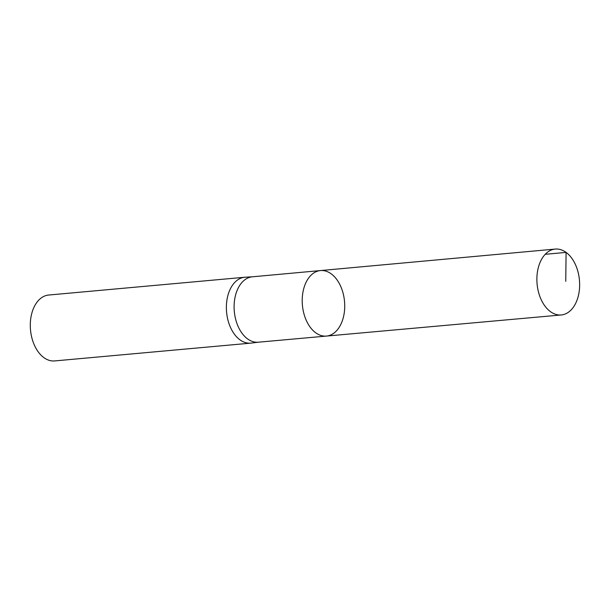 <?xml version="1.0" encoding="UTF-8"?>
<svg xmlns="http://www.w3.org/2000/svg" width="610" height="610" viewBox="0 0 610 610"><rect width="100%" height="100%" fill="white"/><g stroke="black" fill="none" stroke-linecap="round" stroke-linejoin="round"><path stroke-width="0.91" d="M326.426 336.079L258.282 342.202A32.833 21.106 -95.2 0 1 234.309 311.413A32.833 21.106 -95.2 0 1 252.349 276.81L320.486 270.565A32.887 21.144 84.8 0 0 302.415 305.229A32.887 21.144 84.8 0 0 326.426 336.079A32.887 21.144 84.8 0 0 344.581 309.819A32.887 21.144 84.8 0 0 331.245 273.875A32.887 21.144 84.8 0 0 320.486 270.565A32.887 21.144 84.8 0 0 302.415 305.229A32.887 21.144 84.8 0 0 326.426 336.079L561.238 314.966A33.085 21.266 84.8 0 0 579.5 288.553A33.085 21.266 84.8 0 0 566.088 252.395A33.085 21.266 84.8 0 0 555.26 249.071A33.085 21.266 84.8 0 0 537.021 275.491A33.085 21.266 84.8 0 0 550.433 311.634A33.085 21.266 84.8 0 0 561.238 314.966M252.57 276.787L245.205 277.214A33.085 21.266 84.8 0 0 244.762 277.245A33.085 21.266 84.8 0 0 226.577 312.114A33.085 21.266 84.8 0 0 250.74 343.14A33.085 21.266 84.8 0 0 251.183 343.087L258.503 342.187M244.762 277.245L48.686 295.034A33.085 21.266 84.8 0 0 30.5 329.903A33.085 21.266 84.8 0 0 54.664 360.929L250.74 343.14M545.218 254.301L566.088 252.395L565.752 281.332M320.486 270.565L555.26 249.071"/></g></svg>
